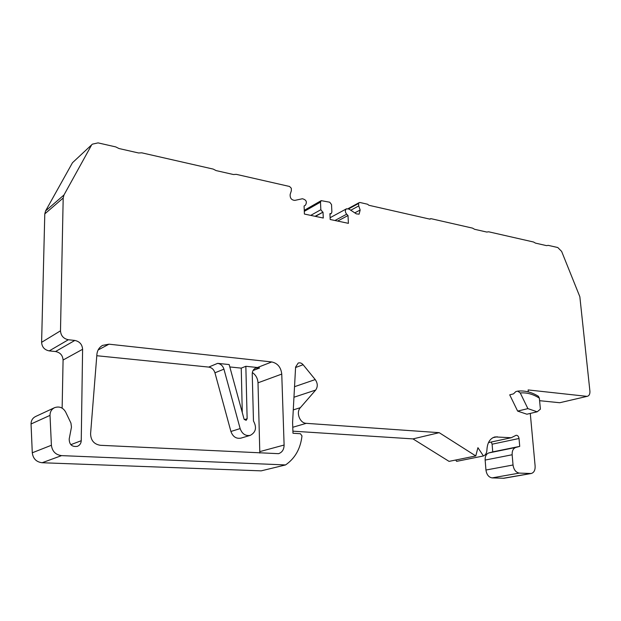 <?xml version="1.0" encoding="UTF-8"?>
<svg xmlns="http://www.w3.org/2000/svg" width="621" height="621" viewBox="0 0 621 621"><rect width="100%" height="100%" fill="white"/><g stroke="black" fill="none" stroke-linecap="round" stroke-linejoin="round"><path stroke-width="0.93" d="M587.489 396.268L559.746 402.734L587.489 396.268C589.275 395.647 590.082 393.916 589.903 391.083L579.843 296.729L561.64 251.42L557.798 247.531L548.273 245.365L546.534 245.629L535.481 243.121L533.571 242.019L488.68 231.796L486.755 232.052L474.599 229.296L472.519 228.124L431.075 218.685L429.942 219.151L368.897 205.287L367.562 204.231L360.048 202.516L359.186 202.617L358.558 203.494L358.736 205.939L350.78 210.232M245.846 366.297L257.459 367.516L259.594 368.005L255.821 368.005C253.484 369.06 252.289 371.079 252.242 374.067L253.469 420.991C256.97 427.52 255.899 432.309 250.247 435.368C245.489 436.175 242.12 433.916 240.148 428.591L223.933 369.153C222.838 365.816 220.742 363.883 217.645 363.355L229.157 364.558L244.045 419.035L246.095 420.378L247.135 418.748L245.846 366.297L241.243 368.129L229.809 366.949M242.283 412.608L241.243 368.129M250.247 435.368L240.917 438.139C236.19 438.946 232.852 436.718 230.911 431.471L214.944 372.802C213.865 369.511 211.792 367.609 208.718 367.089L96.791 355.724M62.139 408.137L63.078 360.025C62.713 355.305 60.198 352.472 55.533 351.533L74.823 340.448C79.612 341.457 82.205 344.399 82.601 349.289L81.242 440.708C81.079 443.425 79.791 445.304 77.377 446.344C72.005 447.089 69.28 444.636 69.195 438.993L71.469 427.139L70.941 423.103L65.601 411.933C62.946 407.492 59.267 406.072 54.563 407.679C51.527 409.255 50.006 411.824 50.014 415.371L51.403 445.257C52.234 451.374 55.618 454.828 61.557 455.62L42.119 462.738L261.185 470.858L285.551 464.935C295.029 458.399 300.51 448.727 301.985 435.911L300.409 433.722L292.98 433.248L292.592 422.381L295.596 367.058L298.212 363.044C300.005 362.493 301.635 363.052 303.118 364.729L315.227 379.571C317.781 383.289 317.929 386.79 315.662 390.066L300.354 407.671C295.751 412.437 299.827 423.25 306.269 423.336L439.202 432.674L475.779 455.946L477.929 447.687L483.425 455.961C485.622 455.061 486.794 453.019 486.934 449.837C487.322 442.703 489.992 438.395 494.96 436.92L511.223 437.735L516.105 435.29C517.65 435.259 518.62 436.322 519.024 438.496L519.723 446.383L515.803 447.438C513.218 448.409 511.999 450.846 512.146 454.758L513.031 464.989C513.792 469.771 515.888 472.472 519.319 473.093L531.172 473.512C533.967 472.697 535.279 470.213 535.123 466.068L530.28 413.423M61.557 455.62L285.551 464.935M42.119 462.738C36.344 462.001 33.06 458.686 32.284 452.794L31.05 423.988L50.014 415.371M54.563 407.679L35.513 416.544C32.548 418.088 31.066 420.572 31.05 423.988M74.823 340.448L68.357 339.741L49.238 350.896C44.518 349.941 41.972 347.085 41.607 342.326L44.79 213.888L45.574 210.946L72.486 162.725L92.382 144.157L72.486 162.725M55.533 351.533L49.238 350.896M41.607 342.326L60.493 330.822C60.889 335.751 63.513 338.724 68.357 339.741M60.493 330.822L63.187 198.029L44.79 213.888M45.574 210.946L63.971 194.994L63.187 198.029M63.971 194.994L91.31 145.516M315.421 216.372L323.013 212.149L323.277 218.033L304.406 214.043L304.088 206.009L305.4 205.225C307.302 201.934 306.3 199.776 302.388 198.751L294.843 200.389C291.482 200.109 289.922 198.13 290.162 194.435L291.342 190.771L291.303 188.241L289.533 186.471L236.29 174.346L233.48 174.532L216.1 170.589L213.174 169.083L141.759 152.828L138.568 152.976L118.991 148.528L115.716 146.898L98.064 142.884L92.382 144.157M281.755 374.083C280.964 367.298 277.634 363.254 271.75 361.95L108.986 344.181L102.597 345.377C99.236 347.302 97.334 350.306 96.899 354.397L90.588 433.722C90.782 440.398 94.035 444.256 100.338 445.296L278.526 453.672C282.159 452.43 284.022 449.55 284.108 445.04L281.755 374.083L258.002 382.815C257.723 378.383 255.836 374.968 252.351 372.561M259.819 453.058L258.002 382.815M323.013 212.149L315.072 216.294M337.645 221.068L348.008 215.526L348.412 223.343L330.193 219.492L329.922 213.64L331.179 213.593L331.886 212.11L331.529 204.557L329.728 202.213L321.189 200.645L320.498 202.112L320.84 209.712L322.664 212.071M348.008 215.526L346.673 214.198L334.952 220.494M358.736 205.939L360.157 210.007L359.101 214.167L356.299 213.857L349.002 209.067L346.495 208.803C344.919 210.201 344.981 212.002 346.673 214.198M538.368 396.276L539.354 398.146C533.074 394.141 526.709 392.41 520.266 392.953L527.889 408.626L537.181 411.801L526.887 414.215L517.635 411.094L509.717 394.847L513.513 393.861L515.826 391.603L517.518 391.16M520.266 392.953L517.704 391.121C524.815 390.384 531.755 392.146 538.554 396.384M537.181 411.801L540.394 409.161L539.354 398.146M559.746 402.734L539.595 400.692M531.172 473.512L503.903 478.255L492.119 477.891C488.719 477.293 486.662 474.677 485.948 470.027L485.148 460.068C485.032 456.264 486.259 453.881 488.836 452.926L492.74 451.878L492.104 444.201L491.273 442.012M455.729 460.014L456.629 461.356L483.425 455.961M292.902 431.168L412.981 438.9L449.053 461.372L475.779 455.946M586.628 396.322L528.122 389.934L528.3 391.89M517.635 411.094L527.889 408.626M492.74 451.878L519.723 446.383M488.471 442.618L511.223 437.735M412.981 438.9L439.202 432.674M247.135 418.748L244.325 419.649M217.645 363.355L208.718 367.089M223.933 369.153L214.944 372.802M230.911 431.471L240.148 428.591M253.026 370.551L259.594 368.005M51.403 445.257L32.284 452.794M70.825 444.675L81.242 440.708M63.078 360.025L82.601 349.289M284.108 445.04L259.889 451.591M271.75 361.95L257.459 367.516M108.986 344.181L98.134 349.965M320.84 209.712L310.741 215.378M320.498 202.112L304.298 211.357M360.157 210.007L354.793 212.863M358.558 203.494L348.653 208.866M530.373 473.567L503.103 478.31M519.319 473.093L492.119 477.891M513.031 464.989L485.948 470.027M512.146 454.758L485.148 460.068M515.803 447.438L488.836 452.926M519.024 438.496L492.104 444.201M294.525 386.697L315.227 379.571M293.958 397.238L315.662 390.066M492.802 437.727L497.25 436.757M292.763 427.271L306.269 423.336M293.267 409.899L300.354 407.671M295.565 367.516L303.118 364.729M304.259 210.333L321.189 200.645M329.953 214.268L331.179 213.593M330.108 217.715L346.495 208.803M348.086 208.648L359.186 202.617M429.678 219.089L430.376 218.755"/></g></svg>
